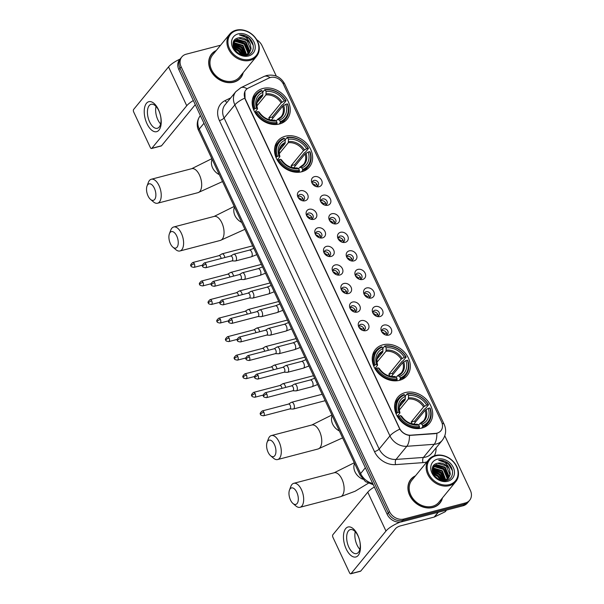 <?xml version="1.0" encoding="UTF-8"?>
<svg xmlns="http://www.w3.org/2000/svg" width="604" height="604" viewBox="0 0 604 604"><rect width="100%" height="100%" fill="white"/><g stroke="black" fill="none" stroke-linecap="round" stroke-linejoin="round"><path stroke-width="0.91" d="M285.254 136.24A20.528 16.648 39.4 0 0 277.704 140.974A20.528 16.648 39.4 0 0 279.214 162.982A20.528 16.648 39.4 0 0 301.887 171.74A20.528 16.648 39.4 0 0 309.437 167.006A20.528 16.648 39.4 0 0 307.934 144.998A20.528 16.648 39.4 0 0 285.254 136.24M382.959 344.808A20.528 16.648 39.4 0 0 375.401 349.535A20.528 16.648 39.4 0 0 376.911 371.551A20.528 16.648 39.4 0 0 399.584 380.301A20.528 16.648 39.4 0 0 407.141 375.575A20.528 16.648 39.4 0 0 405.631 353.559A20.528 16.648 39.4 0 0 382.959 344.808M405.329 392.562A20.528 16.648 39.4 0 0 397.772 397.289A20.528 16.648 39.4 0 0 399.282 419.304A20.528 16.648 39.4 0 0 421.954 428.055A20.528 16.648 39.4 0 0 429.512 423.329A20.528 16.648 39.4 0 0 428.002 401.313A20.528 16.648 39.4 0 0 405.329 392.562M262.891 88.486A20.528 16.648 39.4 0 0 255.333 93.22A20.528 16.648 39.4 0 0 256.843 115.228A20.528 16.648 39.4 0 0 279.516 123.986A20.528 16.648 39.4 0 0 287.074 119.252A20.528 16.648 39.4 0 0 285.564 97.244A20.528 16.648 39.4 0 0 262.891 88.486M305.133 200.77A5.806 4.711 -140.6 0 1 302.785 200.822A5.806 4.711 -140.6 0 1 297.802 196.73A5.806 4.711 -140.6 0 1 300.43 190.721A5.806 4.711 -140.6 0 1 307.632 194.48A5.806 4.711 -140.6 0 1 305.133 200.77M301.977 200.611A3.488 2.824 39.4 0 0 302.755 200.513A3.488 2.824 39.4 0 0 304.038 199.713A3.488 2.824 39.4 0 0 303.782 195.975A3.488 2.824 39.4 0 0 299.931 194.488A3.488 2.824 39.4 0 0 298.648 195.288A3.488 2.824 39.4 0 0 298.172 197.485M313.823 219.32A5.806 4.711 -140.6 0 1 311.475 219.373A5.806 4.711 -140.6 0 1 306.492 215.288A5.806 4.711 -140.6 0 1 309.12 209.278A5.806 4.711 -140.6 0 1 316.322 213.031A5.806 4.711 -140.6 0 1 313.823 219.32M310.667 219.161A3.488 2.824 39.4 0 0 311.445 219.063A3.488 2.824 39.4 0 0 312.729 218.263A3.488 2.824 39.4 0 0 312.472 214.526A3.488 2.824 39.4 0 0 308.621 213.038A3.488 2.824 39.4 0 0 307.338 213.839A3.488 2.824 39.4 0 0 306.862 216.043M322.513 237.878A5.806 4.711 -140.6 0 1 320.165 237.931A5.806 4.711 -140.6 0 1 315.182 233.839A5.806 4.711 -140.6 0 1 317.81 227.829A5.806 4.711 -140.6 0 1 325.02 231.581A5.806 4.711 -140.6 0 1 322.513 237.878M319.357 237.712A3.488 2.824 39.4 0 0 320.135 237.621A3.488 2.824 39.4 0 0 321.419 236.813A3.488 2.824 39.4 0 0 321.162 233.076A3.488 2.824 39.4 0 0 317.311 231.589A3.488 2.824 39.4 0 0 316.028 232.397A3.488 2.824 39.4 0 0 315.552 234.594M331.203 256.428A5.806 4.711 -140.6 0 1 328.855 256.481A5.806 4.711 -140.6 0 1 323.872 252.389A5.806 4.711 -140.6 0 1 326.5 246.379A5.806 4.711 -140.6 0 1 333.71 250.139A5.806 4.711 -140.6 0 1 331.203 256.428M328.048 256.262A3.488 2.824 39.4 0 0 328.825 256.172A3.488 2.824 39.4 0 0 330.109 255.364A3.488 2.824 39.4 0 0 329.852 251.626A3.488 2.824 39.4 0 0 326.001 250.139A3.488 2.824 39.4 0 0 324.718 250.947A3.488 2.824 39.4 0 0 324.242 253.144M339.893 274.979A5.806 4.711 -140.6 0 1 337.553 275.031A5.806 4.711 -140.6 0 1 332.562 270.947A5.806 4.711 -140.6 0 1 335.19 264.937A5.806 4.711 -140.6 0 1 342.4 268.689A5.806 4.711 -140.6 0 1 339.893 274.979M336.738 274.82A3.488 2.824 39.4 0 0 337.515 274.722A3.488 2.824 39.4 0 0 338.799 273.922A3.488 2.824 39.4 0 0 338.542 270.184A3.488 2.824 39.4 0 0 334.692 268.697A3.488 2.824 39.4 0 0 333.416 269.497A3.488 2.824 39.4 0 0 332.932 271.694M348.584 293.536A5.806 4.711 -140.6 0 1 346.243 293.582A5.806 4.711 -140.6 0 1 341.252 289.497A5.806 4.711 -140.6 0 1 343.88 283.487A5.806 4.711 -140.6 0 1 351.09 287.24A5.806 4.711 -140.6 0 1 348.584 293.536M345.428 293.37A3.488 2.824 39.4 0 0 346.213 293.272A3.488 2.824 39.4 0 0 347.489 292.472A3.488 2.824 39.4 0 0 347.232 288.735A3.488 2.824 39.4 0 0 343.389 287.247A3.488 2.824 39.4 0 0 342.106 288.048A3.488 2.824 39.4 0 0 341.622 290.252M357.281 312.087A5.806 4.711 -140.6 0 1 354.933 312.14A5.806 4.711 -140.6 0 1 349.95 308.048A5.806 4.711 -140.6 0 1 352.57 302.038A5.806 4.711 -140.6 0 1 359.78 305.798A5.806 4.711 -140.6 0 1 357.281 312.087M354.118 311.921A3.488 2.824 39.4 0 0 354.903 311.83A3.488 2.824 39.4 0 0 356.179 311.022A3.488 2.824 39.4 0 0 355.93 307.285A3.488 2.824 39.4 0 0 352.079 305.798A3.488 2.824 39.4 0 0 350.796 306.606A3.488 2.824 39.4 0 0 350.312 308.803M365.971 330.637A5.806 4.711 -140.6 0 1 363.623 330.69A5.806 4.711 -140.6 0 1 358.64 326.598A5.806 4.711 -140.6 0 1 361.26 320.596A5.806 4.711 -140.6 0 1 368.47 324.348A5.806 4.711 -140.6 0 1 365.971 330.637M362.808 330.479A3.488 2.824 39.4 0 0 363.593 330.38A3.488 2.824 39.4 0 0 364.876 329.58A3.488 2.824 39.4 0 0 364.62 325.843A3.488 2.824 39.4 0 0 360.769 324.356A3.488 2.824 39.4 0 0 359.486 325.156A3.488 2.824 39.4 0 0 359.01 327.353M319.169 186.689A5.806 4.711 -140.6 0 1 316.821 186.742A5.806 4.711 -140.6 0 1 311.838 182.65A5.806 4.711 -140.6 0 1 314.465 176.647A5.806 4.711 -140.6 0 1 321.668 180.4A5.806 4.711 -140.6 0 1 319.169 186.689M316.013 186.53A3.488 2.824 39.4 0 0 316.79 186.432A3.488 2.824 39.4 0 0 318.074 185.632A3.488 2.824 39.4 0 0 317.817 181.895A3.488 2.824 39.4 0 0 313.967 180.407A3.488 2.824 39.4 0 0 312.683 181.208A3.488 2.824 39.4 0 0 312.208 183.405M327.859 205.247A5.806 4.711 -140.6 0 1 325.511 205.292A5.806 4.711 -140.6 0 1 320.528 201.208A5.806 4.711 -140.6 0 1 323.155 195.198A5.806 4.711 -140.6 0 1 330.358 198.95A5.806 4.711 -140.6 0 1 327.859 205.247M324.703 205.081A3.488 2.824 39.4 0 0 325.481 204.982A3.488 2.824 39.4 0 0 326.764 204.182A3.488 2.824 39.4 0 0 326.507 200.445A3.488 2.824 39.4 0 0 322.657 198.958A3.488 2.824 39.4 0 0 321.373 199.758A3.488 2.824 39.4 0 0 320.898 201.963M336.549 223.797A5.806 4.711 -140.6 0 1 334.201 223.85A5.806 4.711 -140.6 0 1 329.218 219.758A5.806 4.711 -140.6 0 1 331.845 213.748A5.806 4.711 -140.6 0 1 339.055 217.5A5.806 4.711 -140.6 0 1 336.549 223.797M333.393 223.631A3.488 2.824 39.4 0 0 334.171 223.54A3.488 2.824 39.4 0 0 335.454 222.733A3.488 2.824 39.4 0 0 335.197 218.995A3.488 2.824 39.4 0 0 331.347 217.508A3.488 2.824 39.4 0 0 330.063 218.316A3.488 2.824 39.4 0 0 329.588 220.513M345.239 242.347A5.806 4.711 -140.6 0 1 342.891 242.4A5.806 4.711 -140.6 0 1 337.908 238.308A5.806 4.711 -140.6 0 1 340.535 232.298A5.806 4.711 -140.6 0 1 347.745 236.058A5.806 4.711 -140.6 0 1 345.239 242.347M342.083 242.181A3.488 2.824 39.4 0 0 342.861 242.091A3.488 2.824 39.4 0 0 344.144 241.29A3.488 2.824 39.4 0 0 343.887 237.546A3.488 2.824 39.4 0 0 340.037 236.066A3.488 2.824 39.4 0 0 338.753 236.866A3.488 2.824 39.4 0 0 338.278 239.063M353.929 260.898A5.806 4.711 -140.6 0 1 351.588 260.951A5.806 4.711 -140.6 0 1 346.598 256.866A5.806 4.711 -140.6 0 1 349.225 250.856A5.806 4.711 -140.6 0 1 356.436 254.609A5.806 4.711 -140.6 0 1 353.929 260.898M350.773 260.739A3.488 2.824 39.4 0 0 351.551 260.641A3.488 2.824 39.4 0 0 352.834 259.841A3.488 2.824 39.4 0 0 352.577 256.104A3.488 2.824 39.4 0 0 348.727 254.616A3.488 2.824 39.4 0 0 347.451 255.417A3.488 2.824 39.4 0 0 346.968 257.621M362.627 279.456A5.806 4.711 -140.6 0 1 360.278 279.509A5.806 4.711 -140.6 0 1 355.288 275.416A5.806 4.711 -140.6 0 1 357.915 269.407A5.806 4.711 -140.6 0 1 365.126 273.159A5.806 4.711 -140.6 0 1 362.627 279.456M359.463 279.29A3.488 2.824 39.4 0 0 360.248 279.199A3.488 2.824 39.4 0 0 361.524 278.391A3.488 2.824 39.4 0 0 361.275 274.654A3.488 2.824 39.4 0 0 357.425 273.167A3.488 2.824 39.4 0 0 356.141 273.974A3.488 2.824 39.4 0 0 355.658 276.171M371.317 298.006A5.806 4.711 -140.6 0 1 368.969 298.059A5.806 4.711 -140.6 0 1 363.986 293.967A5.806 4.711 -140.6 0 1 366.605 287.957A5.806 4.711 -140.6 0 1 373.816 291.717A5.806 4.711 -140.6 0 1 371.317 298.006M368.153 297.84A3.488 2.824 39.4 0 0 368.938 297.749A3.488 2.824 39.4 0 0 370.222 296.942A3.488 2.824 39.4 0 0 369.965 293.204A3.488 2.824 39.4 0 0 366.115 291.717A3.488 2.824 39.4 0 0 364.831 292.525A3.488 2.824 39.4 0 0 364.348 294.722M380.007 316.556A5.806 4.711 -140.6 0 1 377.659 316.609A5.806 4.711 -140.6 0 1 372.676 312.525A5.806 4.711 -140.6 0 1 375.295 306.515A5.806 4.711 -140.6 0 1 382.506 310.267A5.806 4.711 -140.6 0 1 380.007 316.556M376.843 316.398A3.488 2.824 39.4 0 0 377.628 316.3A3.488 2.824 39.4 0 0 378.912 315.499A3.488 2.824 39.4 0 0 378.655 311.762A3.488 2.824 39.4 0 0 374.805 310.275A3.488 2.824 39.4 0 0 373.521 311.075A3.488 2.824 39.4 0 0 373.046 313.272M388.697 335.114A5.806 4.711 -140.6 0 1 386.349 335.16A5.806 4.711 -140.6 0 1 381.366 331.075A5.806 4.711 -140.6 0 1 383.985 325.065A5.806 4.711 -140.6 0 1 391.196 328.818A5.806 4.711 -140.6 0 1 388.697 335.114M385.533 334.948A3.488 2.824 39.4 0 0 386.318 334.85A3.488 2.824 39.4 0 0 387.602 334.05A3.488 2.824 39.4 0 0 387.345 330.312A3.488 2.824 39.4 0 0 383.495 328.825A3.488 2.824 39.4 0 0 382.211 329.625A3.488 2.824 39.4 0 0 381.736 331.83M298.157 196.353A3.488 2.824 -140.6 0 1 298.497 196.24A3.488 2.824 -140.6 0 1 301.857 197.198A3.488 2.824 -140.6 0 1 303.095 200.4M306.847 214.903A3.488 2.824 -140.6 0 1 307.187 214.79A3.488 2.824 -140.6 0 1 310.547 215.756A3.488 2.824 -140.6 0 1 311.785 218.95M315.537 233.454A3.488 2.824 -140.6 0 1 315.877 233.34A3.488 2.824 -140.6 0 1 319.237 234.307A3.488 2.824 -140.6 0 1 320.475 237.508M324.227 252.004A3.488 2.824 -140.6 0 1 324.567 251.891A3.488 2.824 -140.6 0 1 327.934 252.857A3.488 2.824 -140.6 0 1 329.165 256.058M332.917 270.562A3.488 2.824 -140.6 0 1 333.257 270.449A3.488 2.824 -140.6 0 1 336.624 271.415A3.488 2.824 -140.6 0 1 337.855 274.609M341.607 289.112A3.488 2.824 -140.6 0 1 341.947 288.999A3.488 2.824 -140.6 0 1 345.314 289.965A3.488 2.824 -140.6 0 1 346.545 293.166M350.297 307.663A3.488 2.824 -140.6 0 1 350.637 307.549A3.488 2.824 -140.6 0 1 354.004 308.516A3.488 2.824 -140.6 0 1 355.235 311.717M358.995 326.22A3.488 2.824 -140.6 0 1 359.327 326.107A3.488 2.824 -140.6 0 1 362.694 327.066A3.488 2.824 -140.6 0 1 363.933 330.267M312.192 182.272A3.488 2.824 -140.6 0 1 312.532 182.159A3.488 2.824 -140.6 0 1 315.892 183.118A3.488 2.824 -140.6 0 1 317.13 186.319M320.883 200.822A3.488 2.824 -140.6 0 1 321.222 200.709A3.488 2.824 -140.6 0 1 324.582 201.676A3.488 2.824 -140.6 0 1 325.82 204.869M329.573 219.373A3.488 2.824 -140.6 0 1 329.912 219.26A3.488 2.824 -140.6 0 1 333.272 220.226A3.488 2.824 -140.6 0 1 334.51 223.427M338.263 237.923A3.488 2.824 -140.6 0 1 338.602 237.817A3.488 2.824 -140.6 0 1 341.97 238.776A3.488 2.824 -140.6 0 1 343.2 241.977M346.953 256.481A3.488 2.824 -140.6 0 1 347.292 256.368A3.488 2.824 -140.6 0 1 350.66 257.334A3.488 2.824 -140.6 0 1 351.89 260.528M355.643 275.031A3.488 2.824 -140.6 0 1 355.983 274.918A3.488 2.824 -140.6 0 1 359.35 275.885A3.488 2.824 -140.6 0 1 360.58 279.086M364.333 293.582A3.488 2.824 -140.6 0 1 364.673 293.469A3.488 2.824 -140.6 0 1 368.04 294.435A3.488 2.824 -140.6 0 1 369.271 297.636M373.03 312.14A3.488 2.824 -140.6 0 1 373.363 312.026A3.488 2.824 -140.6 0 1 376.73 312.985A3.488 2.824 -140.6 0 1 377.968 316.186M381.72 330.69A3.488 2.824 -140.6 0 1 382.053 330.577A3.488 2.824 -140.6 0 1 385.42 331.543A3.488 2.824 -140.6 0 1 386.658 334.737M268.999 78.022A10.457 8.479 -140.6 0 1 270.449 77.486A10.457 8.479 -140.6 0 1 283.419 84.243L441.547 421.811A10.457 8.479 -140.6 0 1 440.897 430.728A10.457 8.479 -140.6 0 1 435.461 433.393L410.879 435.182A10.457 8.479 -140.6 0 1 399.486 428.161L245.232 98.867A10.457 8.479 -140.6 0 1 245.881 89.951A10.457 8.479 -140.6 0 1 248.282 88.078L268.999 78.022M216.27 50.487A18.784 15.236 39.4 0 0 211.619 54.02A18.784 15.236 39.4 0 0 213.001 74.164A18.784 15.236 39.4 0 0 233.748 82.182A18.784 15.236 39.4 0 0 240.664 77.848A18.784 15.236 39.4 0 0 243.216 72.593M212.034 53.839A18.784 15.236 39.4 0 0 211.068 54.745M415.499 475.793A18.784 15.236 39.4 0 0 410.848 479.327A18.784 15.236 39.4 0 0 412.222 499.47A18.784 15.236 39.4 0 0 432.977 507.481A18.784 15.236 39.4 0 0 439.886 503.155A18.784 15.236 39.4 0 0 442.445 497.9M411.256 479.138A18.784 15.236 39.4 0 0 410.297 480.044M220.603 45.209L186.145 54.217A11.619 9.422 39.4 0 0 181.864 56.889L179.569 59.69A11.619 9.422 39.4 0 0 178.844 69.596L387.164 514.321A11.619 9.422 39.4 0 0 401.584 521.833L463.064 505.767L464.219 504.363A11.619 9.422 39.4 0 0 468.493 501.682A11.619 9.422 39.4 0 1 464.219 504.363L402.732 520.429L464.219 504.363L465.367 502.958A11.619 9.422 39.4 0 0 469.64 500.286A11.619 9.422 39.4 0 0 470.365 490.38L444.801 435.801M387.164 514.321L388.319 512.924A11.619 9.422 39.4 0 0 402.732 520.429A11.619 9.422 39.4 0 1 388.319 512.924L179.992 68.199L388.319 512.924L389.467 511.52A11.619 9.422 39.4 0 0 403.88 519.032L465.367 502.958M180.717 58.294A11.619 9.422 39.4 0 0 179.992 68.199A11.619 9.422 39.4 0 1 180.717 58.294M438.179 432.834L435.257 433.649L409.459 435.416C405.443 434.865 402.226 432.781 399.803 429.18L245.088 99.041L244.869 91.544M276.315 76.119L262.045 45.655A11.619 9.422 39.4 0 0 256.783 39.811M181.864 56.889A11.619 9.422 39.4 0 0 181.14 66.795L389.467 511.52M439.289 503.834A18.784 15.236 39.4 0 0 439.991 502.709M240.06 78.528A18.784 15.236 39.4 0 0 240.769 77.41M463.064 505.767A11.619 9.422 39.4 0 0 467.345 503.087L469.64 500.286M146.983 123.692A15.493 7.807 75.4 0 1 146.455 103.292A15.493 7.807 75.4 0 1 158.475 109.679A15.493 7.807 75.4 0 1 159.003 130.079A15.493 7.807 75.4 0 1 146.983 123.692M158.822 110.691A12.39 6.244 -104.6 0 0 151.091 104.303A12.39 6.244 -104.6 0 0 149.626 121.902A12.39 6.244 -104.6 0 0 157.357 128.282A12.39 6.244 -104.6 0 0 158.822 110.691M160.634 124.016A12.39 6.244 75.4 0 1 157.84 119.751A12.39 6.244 75.4 0 1 156.036 106.425M180.045 59.109A15.493 4.598 154.9 0 0 168.546 66.893L133.635 109.452A1.933 0.974 -104.6 0 0 133.695 112.004L150.328 147.497A1.933 0.974 -104.6 0 0 151.536 148.501A1.933 0.974 -104.6 0 0 151.831 148.297L161.54 145.76L195.266 104.651M193.333 100.528A15.493 4.598 154.9 0 0 186.742 105.738L151.831 148.297M161.54 145.76A1.933 0.974 75.4 0 1 161.245 145.964L151.536 148.501M250.132 59.32A16.655 13.507 39.4 0 0 257.296 41.283A16.655 13.507 39.4 0 0 236.64 30.517A16.655 13.507 39.4 0 0 229.467 48.554A16.655 13.507 39.4 0 0 250.132 59.32M250.154 60.34A17.425 14.134 39.4 0 0 256.572 56.323A17.425 14.134 39.4 0 0 255.288 37.637A17.425 14.134 39.4 0 0 236.036 30.2A17.425 14.134 39.4 0 0 229.618 34.217A17.425 14.134 39.4 0 0 230.902 52.903A17.425 14.134 39.4 0 0 250.154 60.34M229.618 34.217L212.668 54.881A17.425 14.134 39.4 0 0 213.952 73.575A17.425 14.134 39.4 0 0 233.197 81.004A17.425 14.134 39.4 0 0 239.614 76.987L256.572 56.323M239.101 79.441A18.588 15.077 39.4 0 0 239.365 79.124L240.513 77.727A18.588 15.077 39.4 0 0 242.944 72.933M215.998 50.827A18.588 15.077 39.4 0 0 211.77 54.149A18.588 15.077 39.4 0 0 213.137 74.081A18.588 15.077 39.4 0 0 233.673 82.008A18.588 15.077 39.4 0 0 240.513 77.727M233.099 43.194L234.352 42.771L243.08 45.421L246.651 54.836M233.053 43.503L233.997 43.209L242.725 45.859L246.349 54.956M233.378 42.121L235.787 41.019L244.514 43.669L248.199 52.337L247.746 54.277M233.303 42.363L235.432 41.457L244.159 44.107L247.844 52.775L247.489 54.428M250.313 44.213A9.679 7.852 39.4 0 0 238.301 37.954C226.885 39.947 236.164 58.641 247.096 55.206C255.205 53.673 255.326 41.804 247.64 36.957C244.96 35.304 242.234 34.632 239.448 34.956C244.771 35.568 248.387 38.656 250.313 44.213L251.075 48.833L249.475 52.759L245.79 55.138L244.167 55.44M233.574 41.623L237.229 39.268L245.956 41.918L249.633 50.585L248.682 53.575M233.612 41.578L236.866 39.705L245.594 42.355L249.278 51.023L248.463 53.764M235.809 51.272L238.331 53.431M233.74 48.041L238.769 50.676L241.819 55.024M234.012 48.637L238.414 51.114L241.192 54.828M233.144 46.078L240.211 48.924L243.827 55.409M233.242 46.523L239.848 49.362L243.382 55.357M232.993 44.507L241.645 47.172L245.367 55.251M233.001 44.87L241.283 47.61L245.005 55.319M238.301 37.954L247.028 40.604L250.713 49.271L249.293 52.971M238.203 33.869A12.782 10.366 39.4 0 0 232.706 47.708A12.782 10.366 39.4 0 0 248.561 55.968A12.782 10.366 39.4 0 0 254.065 42.129A12.782 10.366 39.4 0 0 238.203 33.869M211.77 54.149L210.622 55.545A18.588 15.077 39.4 0 0 210.366 55.87M239.448 34.956L248.931 38.316L253.227 45.368M235.515 40.181L244.62 43.571L249.135 51.914M233.038 43.662L241.751 47.074L246.206 55.009M233.053 45.481L240.309 48.826L244.484 55.402M233.574 47.625L238.874 50.577L242.317 55.16M235.454 50.857L238.837 53.748M236.088 39.94L244.801 43.352L249.256 51.234M233.212 43.443L241.925 46.855L246.379 54.73M233.023 45.24L240.49 48.607L244.718 55.372M233.469 47.323L239.056 50.358L242.627 55.228M235.001 50.268L239.486 54.103M148.04 195.938A8.516 4.296 -104.6 0 0 150.524 199.411A8.516 4.296 -104.6 0 0 155.432 197.991A8.516 4.296 -104.6 0 0 154.36 188.229A8.516 4.296 -104.6 0 0 147.029 186.024A8.516 4.296 -104.6 0 0 148.04 195.938M147.029 186.024L148.365 182.423A12.39 6.244 75.4 0 1 151.302 179.245A12.39 6.244 75.4 0 1 159.033 185.632A12.39 6.244 75.4 0 1 157.569 203.223A12.39 6.244 75.4 0 1 153.454 201.895L150.524 199.411M253.62 109.739L255.099 108.561A18.437 14.949 39.4 0 1 262.159 90.804L262.883 92.352A16.655 13.507 39.4 0 0 256.594 108.169L257.395 109.075L254.82 112.208M257.077 102.62L262.672 95.794L262.883 92.352M265.39 89.958A18.437 14.949 39.4 0 1 285.737 100.558L286.1 100.74L283.027 104.484L282.113 104.945L272.2 117.025L268.772 117.923L281.124 102.869L284.235 100.951A16.655 13.507 39.4 0 0 266.122 91.506L264.794 89.634L262.763 92.102M272.842 118.225A18.392 14.919 39.4 0 0 272.2 117.025M282.302 122.967A19.207 15.576 39.4 0 0 282.687 122.514L285.767 118.769A19.207 15.576 39.4 0 0 287.67 104.084L287.308 103.903A18.437 14.949 39.4 0 1 280.248 121.661L280.271 122.688A19.207 15.576 39.4 0 0 285.767 118.769M262.159 90.804L261.555 90.479A19.207 15.576 39.4 0 0 256.066 94.405L252.985 98.15A19.207 15.576 39.4 0 0 252.623 98.618M280.271 122.688L279.131 124.077M276.239 124.5L277.04 123.533L277.01 122.506A18.437 14.949 39.4 0 1 256.67 111.914L255.726 112.435A19.207 15.576 39.4 0 0 277.04 123.533M255.726 112.435L255.273 112.986M256.066 94.405A19.207 15.576 39.4 0 0 254.163 109.082M280.248 121.661L279.516 120.113A16.655 13.507 39.4 0 0 285.805 104.296L287.308 103.903M256.67 111.914L258.165 111.521A16.655 13.507 39.4 0 0 276.285 120.959L277.01 122.506M256.594 108.169L255.099 108.561M285.805 104.296L282.687 106.221L271.309 120.098M276.239 120.936L277.41 119.501L279.516 120.113M276.285 120.959L274.918 120.226A14.896 12.08 39.4 0 1 258.995 111.929L258.965 112.419L258.165 111.521M277.41 119.501L278.15 119.381A14.896 12.08 39.4 0 0 283.676 105.473M274.918 120.226L274.178 120.347M262.951 94.677A14.896 12.08 39.4 0 0 257.425 108.577L257.395 109.075M286.1 100.74A19.207 15.576 39.4 0 0 264.794 89.634M285.737 100.558L284.235 100.951M266.122 91.506L265.911 94.949L256.934 105.889M268.772 117.923A14.33 11.619 -140.6 0 1 269.784 119.818M170.411 243.691A8.516 4.296 -104.6 0 0 172.895 247.164A8.516 4.296 -104.6 0 0 177.803 245.745A8.516 4.296 -104.6 0 0 176.73 235.983A8.516 4.296 -104.6 0 0 169.399 233.778A8.516 4.296 -104.6 0 0 170.411 243.691M169.399 233.778L170.736 230.177A12.39 6.244 75.4 0 1 173.673 226.998A12.39 6.244 75.4 0 1 181.404 233.386A12.39 6.244 75.4 0 1 179.939 250.977A12.39 6.244 75.4 0 1 175.824 249.648L172.895 247.164M275.99 157.493L277.47 156.315A18.437 14.949 39.4 0 1 284.529 138.558L285.254 140.105A16.655 13.507 39.4 0 0 278.965 155.923L279.765 156.829L277.191 159.962M279.448 150.373L285.043 143.548L285.254 140.105M287.761 137.712A18.437 14.949 39.4 0 1 308.108 148.312L308.47 148.493L305.397 152.238L304.484 152.699L294.571 164.779L291.143 165.677L303.487 150.63L306.606 148.705A16.655 13.507 39.4 0 0 288.493 139.26L287.164 137.387L285.133 139.856M295.213 165.979A18.392 14.919 39.4 0 0 294.571 164.779M304.673 170.721A19.207 15.576 39.4 0 0 305.058 170.268L308.138 166.523A19.207 15.576 39.4 0 0 310.041 151.838L309.671 151.657A18.437 14.949 39.4 0 1 302.612 169.414L302.642 170.441A19.207 15.576 39.4 0 0 308.138 166.523M284.529 138.558L283.925 138.233A19.207 15.576 39.4 0 0 278.436 142.159L275.356 145.904A19.207 15.576 39.4 0 0 274.994 146.372M302.642 170.441L301.502 171.83M298.61 172.261L299.41 171.287L299.38 170.26A18.437 14.949 39.4 0 1 279.04 159.667L278.097 160.188A19.207 15.576 39.4 0 0 299.41 171.287M278.097 160.188L277.644 160.739M278.436 142.159A19.207 15.576 39.4 0 0 276.534 156.836M302.612 169.414L301.887 167.867A16.655 13.507 39.4 0 0 308.176 152.049L309.671 151.657M279.04 159.667L280.535 159.275A16.655 13.507 39.4 0 0 298.655 168.712L299.38 170.26M278.965 155.923L277.47 156.315M308.176 152.049L305.058 153.975L293.672 167.852M298.603 168.69L299.78 167.255L301.887 167.867M298.655 168.712L297.281 167.98A14.896 12.08 39.4 0 1 281.366 159.683L281.336 160.173L280.535 159.275M299.78 167.255L300.52 167.134A14.896 12.08 39.4 0 0 306.047 153.235M297.281 167.98L296.541 168.101M285.322 142.431A14.896 12.08 39.4 0 0 279.795 156.33L279.765 156.829M308.47 148.493A19.207 15.576 39.4 0 0 287.164 137.387M308.108 148.312L306.606 148.705M288.493 139.26L288.282 142.703L279.305 153.643M291.143 165.677A14.33 11.619 -140.6 0 1 292.155 167.572M268.108 452.253A8.516 4.296 -104.6 0 0 270.592 455.733A8.516 4.296 -104.6 0 0 275.5 454.314A8.516 4.296 -104.6 0 0 274.435 444.552A8.516 4.296 -104.6 0 0 267.096 442.339A8.516 4.296 -104.6 0 0 268.108 452.253M267.096 442.339L268.433 438.738A12.39 6.244 75.4 0 1 271.37 435.567A12.39 6.244 75.4 0 1 279.101 441.954A12.39 6.244 75.4 0 1 277.644 459.546A12.39 6.244 75.4 0 1 273.521 458.217L270.592 455.733M373.687 366.062L375.167 364.884A18.437 14.949 39.4 0 1 382.226 347.126L382.951 348.674A16.655 13.507 39.4 0 0 376.662 364.491L377.462 365.39L374.888 368.531M377.145 358.935L382.74 352.117L382.951 348.674M385.465 346.281A18.437 14.949 39.4 0 1 405.805 356.873L406.167 357.055L403.094 360.807L402.181 361.26L392.268 373.348L388.848 374.238L401.192 359.191L404.31 357.266A16.655 13.507 39.4 0 0 386.19 347.829L384.861 345.956L382.838 348.425M392.917 374.54A18.392 14.919 39.4 0 0 392.268 373.348M402.37 379.289A19.207 15.576 39.4 0 0 402.762 378.836L405.835 375.084A19.207 15.576 39.4 0 0 407.738 360.407L407.375 360.226A18.437 14.949 39.4 0 1 400.316 377.983L400.339 379.01A19.207 15.576 39.4 0 0 405.835 375.084M382.226 347.126L381.622 346.802A19.207 15.576 39.4 0 0 376.133 350.72L373.061 354.473A19.207 15.576 39.4 0 0 372.691 354.941M400.339 379.01L399.199 380.399M396.307 380.822L397.107 379.856L397.077 378.829A18.437 14.949 39.4 0 1 376.737 368.229L375.801 368.75A19.207 15.576 39.4 0 0 397.107 379.856M375.801 368.75L375.348 369.308M376.133 350.72A19.207 15.576 39.4 0 0 374.231 365.405M400.316 377.983L399.591 376.435A16.655 13.507 39.4 0 0 405.873 360.618L407.375 360.226M376.737 368.229L378.232 367.844A16.655 13.507 39.4 0 0 396.352 377.281L397.077 378.829M376.662 364.491L375.167 364.884M405.873 360.618L402.762 362.543L391.377 376.42M396.307 377.251L397.477 375.824L399.591 376.435M396.352 377.281L394.986 376.541A14.896 12.08 39.4 0 1 379.063 368.251L379.033 368.742L378.232 367.844M397.477 375.824L398.217 375.696A14.896 12.08 39.4 0 0 403.744 361.796M394.986 376.541L394.246 376.669M383.019 351A14.896 12.08 39.4 0 0 377.492 364.899L377.462 365.39M406.167 357.055A19.207 15.576 39.4 0 0 384.861 345.956M405.805 356.873L404.31 357.266M386.19 347.829L385.979 351.264L377.002 362.211M388.848 374.238A14.33 11.619 -140.6 0 1 389.852 376.133M290.479 500.006A8.516 4.296 -104.6 0 0 292.963 503.487A8.516 4.296 -104.6 0 0 297.87 502.067A8.516 4.296 -104.6 0 0 296.798 492.305A8.516 4.296 -104.6 0 0 289.467 490.093A8.516 4.296 -104.6 0 0 290.479 500.006M289.467 490.093L290.803 486.499A12.39 6.244 75.4 0 1 293.74 483.321A12.39 6.244 75.4 0 1 301.471 489.708A12.39 6.244 75.4 0 1 300.007 507.3A12.39 6.244 75.4 0 1 295.892 505.971L292.963 503.487M396.058 413.816L397.538 412.638A18.437 14.949 39.4 0 1 404.597 394.88L405.322 396.428A16.655 13.507 39.4 0 0 399.033 412.245L399.833 413.151L397.258 416.284M399.516 406.688L405.11 399.871L405.322 396.428M407.836 394.034A18.437 14.949 39.4 0 1 428.176 404.627L428.538 404.808L425.465 408.561L424.552 409.014L414.638 421.101L411.211 422L423.563 406.945L426.673 405.02A16.655 13.507 39.4 0 0 408.561 395.582L407.232 393.71L405.209 396.179M415.288 422.294A18.392 14.919 39.4 0 0 414.638 421.101M424.74 427.043A19.207 15.576 39.4 0 0 425.125 426.59L428.206 422.838A19.207 15.576 39.4 0 0 430.108 408.161L429.746 407.979A18.437 14.949 39.4 0 1 422.687 425.737L422.709 426.764A19.207 15.576 39.4 0 0 428.206 422.838M404.597 394.88L403.993 394.555A19.207 15.576 39.4 0 0 398.504 398.474L395.431 402.226A19.207 15.576 39.4 0 0 395.061 402.694M422.709 426.764L421.569 428.153M418.678 428.576L419.478 427.609L419.448 426.583A18.437 14.949 39.4 0 1 399.108 415.982L398.164 416.503A19.207 15.576 39.4 0 0 419.478 427.609M398.164 416.503L397.711 417.062M398.504 398.474A19.207 15.576 39.4 0 0 396.601 413.159M422.687 425.737L421.954 424.189A16.655 13.507 39.4 0 0 428.244 408.372L429.746 407.979M399.108 415.982L400.603 415.597A16.655 13.507 39.4 0 0 418.723 425.035L419.448 426.583M399.033 412.245L397.538 412.638M428.244 408.372L425.125 410.297L413.748 424.174M418.678 425.005L419.848 423.578L421.954 424.189M418.723 425.035L417.356 424.295A14.896 12.08 39.4 0 1 401.434 416.005L401.403 416.496L400.603 415.597M419.848 423.578L420.588 423.449A14.896 12.08 39.4 0 0 426.114 409.55M417.356 424.295L416.617 424.423M405.39 398.753A14.896 12.08 39.4 0 0 399.863 412.653L399.833 413.151M428.538 404.808A19.207 15.576 39.4 0 0 407.232 393.71M428.176 404.627L426.673 405.02M408.561 395.582L408.349 399.025L399.372 409.965M411.211 422A14.33 11.619 -140.6 0 1 412.222 423.887M314.714 185.934L315.175 185.375A4.258 3.458 39.4 0 0 312.306 183.571M224.816 257.553A3.488 1.759 -104.6 0 0 224.25 255.643A3.488 1.759 -104.6 0 0 222.076 253.846A3.488 1.759 -104.6 0 0 221.842 253.944L218.995 255.651M221.087 258.527A2.514 1.268 -104.6 0 0 220.656 256.927A2.514 1.268 -104.6 0 0 219.086 255.628A2.514 1.268 -104.6 0 0 218.912 255.696M315.175 185.375L317.077 184.326M323.404 204.484L323.865 203.926A4.258 3.458 39.4 0 0 320.996 202.121M233.506 276.103A3.488 1.759 -104.6 0 0 232.948 274.193A3.488 1.759 -104.6 0 0 230.773 272.396A3.488 1.759 -104.6 0 0 230.532 272.495L227.685 274.201M229.784 277.077A2.514 1.268 -104.6 0 0 229.346 275.477A2.514 1.268 -104.6 0 0 227.776 274.178A2.514 1.268 -104.6 0 0 227.61 274.254M323.865 203.926L325.767 202.876M332.094 223.035L332.555 222.476A4.258 3.458 39.4 0 0 329.686 220.671M242.196 294.654A3.488 1.759 -104.6 0 0 241.638 292.744A3.488 1.759 -104.6 0 0 239.463 290.947A3.488 1.759 -104.6 0 0 239.222 291.053L236.375 292.751M238.474 295.628A2.514 1.268 -104.6 0 0 238.036 294.027A2.514 1.268 -104.6 0 0 236.466 292.729A2.514 1.268 -104.6 0 0 236.3 292.804M332.555 222.476L334.457 221.426M340.784 241.585L341.245 241.026A4.258 3.458 39.4 0 0 338.376 239.229M250.887 313.212A3.488 1.759 -104.6 0 0 250.328 311.294A3.488 1.759 -104.6 0 0 248.153 309.505A3.488 1.759 -104.6 0 0 247.912 309.603L245.073 311.309M247.164 314.186A2.514 1.268 -104.6 0 0 246.726 312.578A2.514 1.268 -104.6 0 0 245.156 311.286A2.514 1.268 -104.6 0 0 244.99 311.354M341.245 241.026L343.147 239.984M349.474 260.143L349.935 259.584A4.258 3.458 39.4 0 0 347.066 257.78M259.577 331.762A3.488 1.759 -104.6 0 0 259.018 329.852A3.488 1.759 -104.6 0 0 256.843 328.055A3.488 1.759 -104.6 0 0 256.602 328.153L253.763 329.859M255.854 332.736A2.514 1.268 -104.6 0 0 255.424 331.135A2.514 1.268 -104.6 0 0 253.854 329.837A2.514 1.268 -104.6 0 0 253.68 329.912M349.935 259.584L351.845 258.535M358.164 278.693L358.625 278.134A4.258 3.458 39.4 0 0 355.756 276.33M268.267 350.312A3.488 1.759 -104.6 0 0 267.708 348.402A3.488 1.759 -104.6 0 0 265.534 346.605A3.488 1.759 -104.6 0 0 265.292 346.704L262.453 348.41M264.544 351.286A2.514 1.268 -104.6 0 0 264.114 349.686A2.514 1.268 -104.6 0 0 262.544 348.387A2.514 1.268 -104.6 0 0 262.37 348.463M358.625 278.134L360.535 277.085M366.862 297.243L367.315 296.685A4.258 3.458 39.4 0 0 364.446 294.88M276.957 368.863A3.488 1.759 -104.6 0 0 276.398 366.953A3.488 1.759 -104.6 0 0 274.224 365.156A3.488 1.759 -104.6 0 0 273.982 365.261L271.143 366.968M273.234 369.837A2.514 1.268 -104.6 0 0 272.804 368.236A2.514 1.268 -104.6 0 0 271.234 366.938A2.514 1.268 -104.6 0 0 271.06 367.013M367.315 296.685L369.225 295.635M375.552 315.801L376.005 315.243A4.258 3.458 39.4 0 0 373.136 313.438M285.654 387.421A3.488 1.759 -104.6 0 0 285.088 385.511A3.488 1.759 -104.6 0 0 282.914 383.714A3.488 1.759 -104.6 0 0 282.672 383.812L279.833 385.518M281.925 388.395A2.514 1.268 -104.6 0 0 281.494 386.794A2.514 1.268 -104.6 0 0 279.924 385.495A2.514 1.268 -104.6 0 0 279.75 385.563M376.005 315.243L377.915 314.193M384.242 334.352L384.695 333.793A4.258 3.458 39.4 0 0 381.826 331.989M289.799 408.938L293.106 409.036A3.488 1.759 -104.6 0 0 293.37 409.006A3.488 1.759 -104.6 0 0 293.899 408.651A3.488 1.759 -104.6 0 0 293.778 404.061A3.488 1.759 -104.6 0 0 291.604 402.264A3.488 1.759 -104.6 0 0 291.362 402.362L288.523 404.068M289.701 408.938A2.514 1.268 -104.6 0 0 289.882 408.916A2.514 1.268 -104.6 0 0 290.267 408.659A2.514 1.268 -104.6 0 0 290.184 405.344A2.514 1.268 -104.6 0 0 288.614 404.046A2.514 1.268 -104.6 0 0 288.44 404.121M384.695 333.793L386.605 332.744M300.679 200.015L301.139 199.456A4.258 3.458 39.4 0 0 298.27 197.651M231.913 260.898L235.228 260.996A3.488 1.759 -104.6 0 0 235.484 260.966A3.488 1.759 -104.6 0 0 236.013 260.611A3.488 1.759 -104.6 0 0 235.9 256.021A3.488 1.759 -104.6 0 0 233.725 254.224A3.488 1.759 -104.6 0 0 233.484 254.322L230.645 256.028M231.823 260.898A2.514 1.268 -104.6 0 0 232.004 260.875A2.514 1.268 -104.6 0 0 232.389 260.618A2.514 1.268 -104.6 0 0 232.306 257.304A2.514 1.268 -104.6 0 0 230.736 256.005A2.514 1.268 -104.6 0 0 230.562 256.081M301.139 199.456L303.042 198.406M309.369 218.565L309.829 218.006A4.258 3.458 39.4 0 0 306.96 216.202M240.603 279.456L243.918 279.546A3.488 1.759 -104.6 0 0 244.175 279.516A3.488 1.759 -104.6 0 0 244.711 279.161A3.488 1.759 -104.6 0 0 244.59 274.571A3.488 1.759 -104.6 0 0 242.415 272.774A3.488 1.759 -104.6 0 0 242.174 272.88L239.335 274.578M240.513 279.448A2.514 1.268 -104.6 0 0 240.694 279.425A2.514 1.268 -104.6 0 0 241.079 279.169A2.514 1.268 -104.6 0 0 240.996 275.854A2.514 1.268 -104.6 0 0 239.426 274.556A2.514 1.268 -104.6 0 0 239.252 274.631M309.829 218.006L311.732 216.957M318.059 237.115L318.519 236.557A4.258 3.458 39.4 0 0 315.65 234.752M249.293 298.006L252.608 298.104A3.488 1.759 -104.6 0 0 252.865 298.074A3.488 1.759 -104.6 0 0 253.401 297.712A3.488 1.759 -104.6 0 0 253.28 293.121A3.488 1.759 -104.6 0 0 251.105 291.324A3.488 1.759 -104.6 0 0 250.864 291.43L248.025 293.136M249.203 297.998A2.514 1.268 -104.6 0 0 249.384 297.983A2.514 1.268 -104.6 0 0 249.769 297.719A2.514 1.268 -104.6 0 0 249.686 294.405A2.514 1.268 -104.6 0 0 248.116 293.114A2.514 1.268 -104.6 0 0 247.942 293.182M318.519 236.557L320.422 235.507M326.749 255.666L327.209 255.107A4.258 3.458 39.4 0 0 324.34 253.31M257.983 316.556L261.298 316.655A3.488 1.759 -104.6 0 0 261.555 316.624A3.488 1.759 -104.6 0 0 262.091 316.269A3.488 1.759 -104.6 0 0 261.97 311.679A3.488 1.759 -104.6 0 0 259.796 309.882A3.488 1.759 -104.6 0 0 259.554 309.98L256.715 311.687M257.893 316.556A2.514 1.268 -104.6 0 0 258.074 316.534A2.514 1.268 -104.6 0 0 258.459 316.277A2.514 1.268 -104.6 0 0 258.376 312.963A2.514 1.268 -104.6 0 0 256.806 311.664A2.514 1.268 -104.6 0 0 256.632 311.732M327.209 255.107L329.112 254.065M335.439 274.224L335.899 273.665A4.258 3.458 39.4 0 0 333.031 271.86M266.681 335.107L269.988 335.205A3.488 1.759 -104.6 0 0 270.245 335.175A3.488 1.759 -104.6 0 0 270.781 334.82A3.488 1.759 -104.6 0 0 270.66 330.229A3.488 1.759 -104.6 0 0 268.486 328.433A3.488 1.759 -104.6 0 0 268.244 328.531L265.405 330.237M266.583 335.107A2.514 1.268 -104.6 0 0 266.764 335.084A2.514 1.268 -104.6 0 0 267.149 334.827A2.514 1.268 -104.6 0 0 267.066 331.513A2.514 1.268 -104.6 0 0 265.496 330.214A2.514 1.268 -104.6 0 0 265.322 330.29M335.899 273.665L337.802 272.615M344.129 292.774L344.59 292.215A4.258 3.458 39.4 0 0 341.721 290.411M275.371 353.665L278.678 353.755A3.488 1.759 -104.6 0 0 278.942 353.733A3.488 1.759 -104.6 0 0 279.471 353.37A3.488 1.759 -104.6 0 0 279.35 348.78A3.488 1.759 -104.6 0 0 277.176 346.983A3.488 1.759 -104.6 0 0 276.942 347.089L274.095 348.795M275.273 353.657A2.514 1.268 -104.6 0 0 275.462 353.642A2.514 1.268 -104.6 0 0 275.839 353.378A2.514 1.268 -104.6 0 0 275.756 350.063A2.514 1.268 -104.6 0 0 274.186 348.765A2.514 1.268 -104.6 0 0 274.012 348.84M344.59 292.215L346.5 291.166M352.819 311.324L353.28 310.766A4.258 3.458 39.4 0 0 350.411 308.961M284.061 372.215L287.376 372.313A3.488 1.759 -104.6 0 0 287.632 372.283A3.488 1.759 -104.6 0 0 288.161 371.921A3.488 1.759 -104.6 0 0 288.04 367.33A3.488 1.759 -104.6 0 0 285.866 365.541A3.488 1.759 -104.6 0 0 285.632 365.639L282.785 367.345M283.963 372.215A2.514 1.268 -104.6 0 0 284.152 372.192A2.514 1.268 -104.6 0 0 284.529 371.936A2.514 1.268 -104.6 0 0 284.446 368.614A2.514 1.268 -104.6 0 0 282.876 367.323A2.514 1.268 -104.6 0 0 282.702 367.391M353.28 310.766L355.19 309.716M361.517 329.882L361.97 329.323A4.258 3.458 39.4 0 0 359.101 327.519M292.751 390.765L296.066 390.864A3.488 1.759 -104.6 0 0 296.322 390.833A3.488 1.759 -104.6 0 0 296.851 390.478A3.488 1.759 -104.6 0 0 296.73 385.888A3.488 1.759 -104.6 0 0 294.556 384.091A3.488 1.759 -104.6 0 0 294.322 384.189L291.475 385.896M292.653 390.765A2.514 1.268 -104.6 0 0 292.842 390.743A2.514 1.268 -104.6 0 0 293.219 390.486A2.514 1.268 -104.6 0 0 293.136 387.172A2.514 1.268 -104.6 0 0 291.566 385.873A2.514 1.268 -104.6 0 0 291.392 385.948M361.97 329.323L363.88 328.274M346.213 548.991A15.493 7.807 75.4 0 1 345.684 528.591A15.493 7.807 75.4 0 1 357.704 534.985A15.493 7.807 75.4 0 1 358.232 555.386A15.493 7.807 75.4 0 1 346.213 548.991M358.051 535.99A12.39 6.244 -104.6 0 0 350.32 529.61A12.39 6.244 -104.6 0 0 348.855 547.201A12.39 6.244 -104.6 0 0 356.587 553.589A12.39 6.244 -104.6 0 0 358.051 535.99M359.856 549.323A12.39 6.244 75.4 0 1 357.07 545.057A12.39 6.244 75.4 0 1 355.258 531.731M374.359 486.983A15.493 4.598 154.9 0 0 367.768 492.192L332.857 534.751A1.933 0.974 -104.6 0 0 332.925 537.303L349.55 572.803A1.933 0.974 -104.6 0 0 350.758 573.8A1.933 0.974 -104.6 0 0 351.052 573.604L360.762 571.067L395.68 528.508A3.873 1.148 -25.1 0 1 400.346 525.91L434.185 517.062L438.104 512.29M400.286 522.075A15.493 4.598 154.9 0 0 385.971 531.044L351.052 573.604M360.762 571.067A1.933 0.974 75.4 0 1 360.467 571.263L350.758 573.8M446.582 510.07L445.39 511.528A1.933 1.57 -140.6 0 1 444.944 511.875L434.457 516.964A1.933 1.57 -140.6 0 1 434.185 517.062M449.353 484.619A16.655 13.507 39.4 0 0 456.526 466.582A16.655 13.507 39.4 0 0 435.861 455.824A16.655 13.507 39.4 0 0 428.697 473.861A16.655 13.507 39.4 0 0 449.353 484.619M449.384 485.639A17.425 14.134 39.4 0 0 455.794 481.622A17.425 14.134 39.4 0 0 454.518 462.936A17.425 14.134 39.4 0 0 435.265 455.499A17.425 14.134 39.4 0 0 428.848 459.516A17.425 14.134 39.4 0 0 430.131 478.209A17.425 14.134 39.4 0 0 449.384 485.639M428.848 459.516L411.89 480.188A17.425 14.134 39.4 0 0 413.174 498.874A17.425 14.134 39.4 0 0 432.426 506.311A17.425 14.134 39.4 0 0 438.844 502.294L455.794 481.622M438.323 504.74A18.588 15.077 39.4 0 0 438.587 504.431L439.742 503.026A18.588 15.077 39.4 0 0 442.166 498.232M415.22 476.126A18.588 15.077 39.4 0 0 410.999 479.448A18.588 15.077 39.4 0 0 412.358 499.38A18.588 15.077 39.4 0 0 432.894 507.315A18.588 15.077 39.4 0 0 439.742 503.026M432.328 468.5L433.581 468.077L442.309 470.72L445.88 480.142M432.283 468.802L433.219 468.515L441.947 471.158L445.571 480.256M432.607 467.428L435.016 466.326L443.744 468.968L447.428 477.636L446.975 479.576M432.524 467.67L434.654 466.764L443.381 469.406L447.066 478.074L446.718 479.727M449.542 469.519A9.679 7.852 39.4 0 0 437.53 463.26C426.114 465.254 435.386 483.94 446.326 480.505C454.434 478.972 454.548 467.111 446.869 462.264C444.189 460.603 441.456 459.938 438.678 460.256C443.993 460.875 447.617 463.955 449.542 469.519L450.297 474.132L448.696 478.058L445.012 480.444L443.396 480.739M432.804 466.93L436.45 464.574L445.178 467.217L448.863 475.884L447.911 478.881M432.834 466.877L436.096 465.012L444.823 467.655L448.5 476.322L447.692 479.063M435.031 476.571L437.56 478.73M432.97 473.34L437.998 475.975L441.048 480.331M433.242 473.944L437.636 476.413L440.414 480.135M432.366 471.377L439.433 474.223L443.057 480.709M432.464 471.822L439.078 474.661L442.611 480.656M432.215 469.806L440.867 472.471L444.589 480.55M432.23 470.176L440.512 472.909L444.234 480.625M437.53 463.26L446.258 465.903L449.942 474.57L448.515 478.277M437.432 459.168A12.782 10.366 39.4 0 0 431.928 473.015A12.782 10.366 39.4 0 0 447.783 481.275A12.782 10.366 39.4 0 0 453.287 467.428A12.782 10.366 39.4 0 0 437.432 459.168M410.999 479.448L409.844 480.852A18.588 15.077 39.4 0 0 409.595 481.169M438.678 460.256L448.16 463.615L452.449 470.667M434.737 465.48L443.849 468.87L448.364 477.22M432.26 468.968L440.973 472.373L445.435 480.308M432.275 470.78L439.538 474.125L443.714 480.701M432.804 472.924L438.104 475.876L441.547 480.459M434.684 476.156L438.066 479.048M435.31 465.246L444.031 468.651L448.478 476.533M432.441 468.749L441.154 472.154L445.609 480.037M432.253 470.539L439.72 473.906L443.94 480.671M432.698 472.63L438.277 475.658L441.856 480.527M434.231 475.575L438.715 479.41M436.02 447.949A19.366 15.704 -140.6 0 1 434.336 455.778M426.937 461.849A19.366 15.704 -140.6 0 1 425.911 462.151A19.366 15.704 -140.6 0 1 422.981 462.634L395.582 464.627A19.366 15.704 -140.6 0 1 374.488 451.633L219.418 120.596A19.366 15.704 -140.6 0 1 225.066 100.619L230.751 97.856M436.858 433.347A13.552 6.032 85.8 0 1 434.208 444.302L423.434 457.439A15.493 12.563 39.4 0 0 425.775 457.054A15.493 12.563 39.4 0 0 431.475 453.483L442.256 440.346A15.493 12.563 -140.6 0 1 436.556 443.917A15.493 12.563 -140.6 0 1 434.208 444.302L406.809 446.296A15.493 12.563 -140.6 0 1 389.935 435.899L234.865 104.87A13.552 4.024 -25.1 0 1 244.733 98.15M442.128 423.329A13.552 4.024 -25.1 0 1 444.174 424.348L284.786 84.107C280.875 76.942 274.835 74.066 266.689 75.492L263.925 76.512A13.552 7.429 64.1 0 1 270.094 77.591M399.803 429.18A13.552 4.024 154.9 0 0 389.935 435.899L379.161 449.036A15.493 12.563 39.4 0 0 396.035 459.425L423.434 457.439A3.873 1.721 -94.2 0 0 422.981 462.634M409.459 435.416A13.552 6.032 85.8 0 1 406.809 446.296L396.035 459.425A3.873 1.721 -94.2 0 0 395.582 464.627M263.925 76.512L240.845 87.716A13.552 7.429 64.1 0 1 247.059 88.826M219.418 120.596A3.873 1.148 -25.1 0 0 224.092 117.999L234.865 104.87A15.493 12.563 -140.6 0 1 235.839 91.657L225.058 104.794A15.493 12.563 39.4 0 0 224.092 117.999L379.161 449.036A3.873 1.148 -25.1 0 1 374.488 451.633M284.786 84.107A13.552 4.024 154.9 0 0 282.8 83.095M181.14 66.795L178.844 69.596M403.88 519.032L401.584 521.833M225.066 100.619A3.873 2.122 -115.9 0 0 227.059 102.363M373.302 484.725L365.473 481.645L360.067 475.144L198.693 130.638C197.236 127.988 195.772 121.797 200.196 115.832A15.493 12.563 39.4 0 0 199.229 129.045L203.978 123.261M198.693 130.638A7.746 2.303 -25.1 0 1 199.229 129.045L360.611 473.551L365.36 467.768M360.067 475.144A7.746 2.303 -25.1 0 1 360.611 473.551A15.493 12.563 39.4 0 0 372.736 483.517M186.742 105.738L168.546 66.893M222.544 181.562L198.021 192.653A12.39 6.244 -104.6 0 0 199.486 175.062A12.39 6.244 -104.6 0 0 191.755 168.675L211.83 158.686M219.305 174.654A12.39 10.049 -140.6 0 1 212.57 167.791A12.39 10.049 -140.6 0 1 212.11 159.282M262.672 95.794A14.33 11.619 39.4 0 0 258.965 98.558C256.821 101.193 256.345 104.575 257.538 108.697M277.636 119.328L281.117 116.738A14.33 11.619 39.4 0 0 282.687 106.221M282.106 102.129A14.896 12.08 39.4 0 0 266.183 93.831M281.124 102.869A14.33 11.619 39.4 0 0 265.911 94.949M244.914 229.316L220.392 240.407A12.39 6.244 -104.6 0 0 221.857 222.816A12.39 6.244 -104.6 0 0 214.126 216.428L234.201 206.44M241.676 222.408A12.39 10.049 -140.6 0 1 234.941 215.545A12.39 10.049 -140.6 0 1 234.48 207.036M285.043 143.548A14.33 11.619 39.4 0 0 281.336 146.311C279.191 148.946 278.716 152.329 279.909 156.451M299.999 167.082L303.487 164.492A14.33 11.619 39.4 0 0 305.058 153.975M304.476 149.883A14.896 12.08 39.4 0 0 288.553 141.585M303.487 150.63A14.33 11.619 39.4 0 0 288.282 142.703M342.611 437.877L318.089 448.976A12.39 6.244 -104.6 0 0 319.554 431.377A12.39 6.244 -104.6 0 0 311.823 424.997L331.898 415.001M339.38 430.969A12.39 10.049 -140.6 0 1 332.638 424.106A12.39 10.049 -140.6 0 1 332.177 415.605M382.74 352.117A14.33 11.619 39.4 0 0 379.033 354.88C376.888 357.515 376.413 360.89 377.606 365.02M397.704 375.65L401.192 373.053A14.33 11.619 39.4 0 0 402.762 362.543M402.173 358.451A14.896 12.08 39.4 0 0 386.25 350.154M401.192 359.191A14.33 11.619 39.4 0 0 385.979 351.264M368.266 483.291L355.092 491.248L340.46 496.73A12.39 6.244 -104.6 0 0 341.924 479.131A12.39 6.244 -104.6 0 0 334.193 472.751L354.269 462.762M362.747 479.191A12.39 10.049 -140.6 0 1 355.009 471.86A12.39 10.049 -140.6 0 1 354.548 463.359M405.11 399.871A14.33 11.619 39.4 0 0 401.403 402.634C399.259 405.269 398.783 408.644 399.976 412.774M420.074 423.404L423.563 420.807A14.33 11.619 39.4 0 0 425.125 410.297M424.544 406.205A14.896 12.08 39.4 0 0 408.621 397.908M423.563 406.945A14.33 11.619 39.4 0 0 408.349 399.025M194.314 263.805A2.514 1.268 -104.6 0 0 192.744 262.513C190.675 264.295 190.132 265.466 191.106 266.017A2.514 0.747 154.9 0 1 191.279 265.496A2.514 0.747 -25.1 0 1 194.314 263.805A2.514 1.268 -104.6 0 1 194.02 267.383L202.514 265.164M203.004 282.362A2.514 1.268 -104.6 0 0 201.434 281.064C199.373 282.846 198.822 284.016 199.796 284.567A2.514 0.747 154.9 0 1 199.969 284.046A2.514 0.747 -25.1 0 1 203.004 282.362A2.514 1.268 -104.6 0 1 202.71 285.934L211.204 283.714M211.694 300.913A2.514 1.268 -104.6 0 0 210.124 299.614C208.063 301.404 207.512 302.566 208.486 303.117A2.514 0.747 154.9 0 1 208.659 302.604A2.514 0.747 -25.1 0 1 211.694 300.913A2.514 1.268 -104.6 0 1 211.4 304.484L219.894 302.264M220.392 319.463A2.514 1.268 -104.6 0 0 218.822 318.165C216.753 319.954 216.202 321.117 217.176 321.668A2.514 0.747 154.9 0 1 217.349 321.154A2.514 0.747 -25.1 0 1 220.392 319.463A2.514 1.268 -104.6 0 1 220.09 323.042L228.584 320.822M229.082 338.021A2.514 1.268 -104.6 0 0 227.512 336.722C225.443 338.504 224.892 339.674 225.866 340.226A2.514 0.747 154.9 0 1 226.039 339.705A2.514 0.747 -25.1 0 1 229.082 338.021A2.514 1.268 -104.6 0 1 228.78 341.592L237.274 339.373M237.772 356.571A2.514 1.268 -104.6 0 0 236.202 355.273C234.133 357.055 233.582 358.225 234.556 358.776A2.514 0.747 154.9 0 1 234.729 358.255A2.514 0.747 -25.1 0 1 237.772 356.571A2.514 1.268 -104.6 0 1 237.47 360.143L245.971 357.923M246.462 375.122A2.514 1.268 -104.6 0 0 244.892 373.823C242.823 375.613 242.272 376.775 243.246 377.326A2.514 0.747 154.9 0 1 243.42 376.813A2.514 0.747 -25.1 0 1 246.462 375.122A2.514 1.268 -104.6 0 1 246.16 378.693L254.662 376.473M255.152 393.672A2.514 1.268 -104.6 0 0 253.582 392.381C251.513 394.163 250.962 395.333 251.936 395.884A2.514 0.747 154.9 0 1 252.117 395.363A2.514 0.747 -25.1 0 1 255.152 393.672A2.514 1.268 -104.6 0 1 254.85 397.251L263.352 395.031M263.842 412.23A2.514 1.268 -104.6 0 0 262.272 410.931C260.203 412.713 259.66 413.883 260.626 414.435A2.514 0.747 154.9 0 1 260.807 413.914A2.514 0.747 -25.1 0 1 263.842 412.23A2.514 1.268 -104.6 0 1 263.548 415.801L289.882 408.916M205.964 264.19A2.514 1.268 -104.6 0 0 204.394 262.891C202.325 264.673 201.774 265.843 202.748 266.394A2.514 0.747 154.9 0 1 202.921 265.873A2.514 0.747 -25.1 0 1 205.964 264.19A2.514 1.268 -104.6 0 1 205.662 267.761L232.004 260.875M235.484 260.966L251.211 256.859A3.488 1.759 -104.6 0 0 251.626 251.906A3.488 1.759 -104.6 0 0 251.536 251.725A3.488 1.759 -104.6 0 0 249.452 250.109L253.823 248.342M214.654 282.74A2.514 1.268 -104.6 0 0 213.084 281.441C211.015 283.223 210.464 284.393 211.438 284.945A2.514 0.747 154.9 0 1 211.611 284.424A2.514 0.747 -25.1 0 1 214.654 282.74A2.514 1.268 -104.6 0 1 214.352 286.311L240.694 279.425M244.175 279.516L259.901 275.409A3.488 1.759 -104.6 0 0 260.316 270.464A3.488 1.759 -104.6 0 0 260.226 270.275A3.488 1.759 -104.6 0 0 258.142 268.667L262.513 266.892M223.344 301.29A2.514 1.268 -104.6 0 0 221.774 299.992C219.705 301.781 219.154 302.944 220.128 303.495A2.514 0.747 154.9 0 1 220.301 302.981A2.514 0.747 -25.1 0 1 223.344 301.29A2.514 1.268 -104.6 0 1 223.042 304.869L249.384 297.983M252.865 298.074L268.591 293.959A3.488 1.759 -104.6 0 0 269.007 289.014A3.488 1.759 -104.6 0 0 268.916 288.825A3.488 1.759 -104.6 0 0 266.832 287.217L271.211 285.45M232.034 319.841A2.514 1.268 -104.6 0 0 230.464 318.55C228.395 320.331 227.844 321.502 228.818 322.053A2.514 0.747 154.9 0 1 228.992 321.532A2.514 0.747 -25.1 0 1 232.034 319.841A2.514 1.268 -104.6 0 1 231.732 323.419L258.074 316.534M261.555 316.624L277.289 312.517A3.488 1.759 -104.6 0 0 277.697 307.564A3.488 1.759 -104.6 0 0 277.606 307.383A3.488 1.759 -104.6 0 0 275.522 305.767L279.901 304.001M240.724 338.399A2.514 1.268 -104.6 0 0 239.154 337.1C237.085 338.882 236.542 340.052 237.508 340.603A2.514 0.747 154.9 0 1 237.689 340.082A2.514 0.747 -25.1 0 1 240.724 338.399A2.514 1.268 -104.6 0 1 240.422 341.97L266.764 335.084M270.245 335.175L285.979 331.067A3.488 1.759 -104.6 0 0 286.387 326.115A3.488 1.759 -104.6 0 0 286.296 325.933A3.488 1.759 -104.6 0 0 284.212 324.325L288.591 322.551M249.414 356.949A2.514 1.268 -104.6 0 0 247.844 355.65C245.775 357.44 245.232 358.602 246.198 359.154A2.514 0.747 154.9 0 1 246.379 358.64A2.514 0.747 -25.1 0 1 249.414 356.949A2.514 1.268 -104.6 0 1 249.12 360.52L275.462 353.642M278.942 353.733L294.669 349.618A3.488 1.759 -104.6 0 0 295.077 344.673A3.488 1.759 -104.6 0 0 294.986 344.484A3.488 1.759 -104.6 0 0 292.902 342.876L297.281 341.101M258.104 375.499A2.514 1.268 -104.6 0 0 256.534 374.208C254.465 375.99 253.922 377.16 254.888 377.711A2.514 0.747 154.9 0 1 255.069 377.19A2.514 0.747 -25.1 0 1 258.104 375.499A2.514 1.268 -104.6 0 1 257.81 379.078L284.152 372.192M287.632 372.283L303.359 368.168A3.488 1.759 -104.6 0 0 303.767 363.223A3.488 1.759 -104.6 0 0 303.676 363.034A3.488 1.759 -104.6 0 0 301.592 361.426L305.971 359.659M266.794 394.057A2.514 1.268 -104.6 0 0 265.224 392.759C263.155 394.54 262.612 395.711 263.578 396.262A2.514 0.747 154.9 0 1 263.759 395.741A2.514 0.747 -25.1 0 1 266.794 394.057A2.514 1.268 -104.6 0 1 266.5 397.628L292.842 390.743M296.322 390.833L312.049 386.726A3.488 1.759 -104.6 0 0 312.457 381.773A3.488 1.759 -104.6 0 0 312.366 381.592A3.488 1.759 -104.6 0 0 310.282 379.976L314.661 378.21M385.971 531.044L367.768 492.192M438.345 512.222L434.457 516.964M444.944 511.875L446.379 510.123M442.256 440.346C445.971 435.325 446.613 429.995 444.174 424.348M240.845 87.716L235.839 91.657M198.021 192.653L157.569 203.223M274.533 120.136C268.312 120.498 263.163 117.788 259.086 112.012M191.755 168.675L151.302 179.245M220.392 240.407L179.939 250.977M296.904 167.889C290.683 168.252 285.533 165.541 281.456 159.766M214.126 216.428L173.673 226.998M318.089 448.976L277.644 459.546M394.608 376.458C388.38 376.821 383.23 374.11 379.153 368.327M311.823 424.997L271.37 435.567M340.46 496.73L300.007 507.3M416.971 424.212C410.75 424.574 405.601 421.864 401.524 416.081M334.193 472.751L293.74 483.321M252.661 245.851L222.076 253.846M192.744 262.513L219.086 255.628M194.02 267.383C191.793 267.051 190.819 266.598 191.106 266.017M261.351 264.401L230.773 272.396M201.434 281.064L227.776 274.178M202.71 285.934C200.483 285.609 199.509 285.148 199.796 284.567M270.041 282.959L239.463 290.947M210.124 299.614L236.466 292.729M211.4 304.484C209.173 304.159 208.206 303.699 208.486 303.117M278.731 301.509L248.153 309.505M218.822 318.165L245.156 311.286M220.09 323.042C217.863 322.71 216.896 322.257 217.176 321.668M287.421 320.06L256.843 328.055M227.512 336.722L253.854 329.837M228.78 341.592C226.553 341.26 225.586 340.807 225.866 340.226M296.111 338.618L265.534 346.605M236.202 355.273L262.544 348.387M237.47 360.143C235.243 359.818 234.276 359.357 234.556 358.776M304.801 357.168L274.224 365.156M244.892 373.823L271.234 366.938M246.16 378.693C243.941 378.368 242.967 377.915 243.246 377.326M313.491 375.718L282.914 383.714M253.582 392.381L279.924 385.495M254.85 397.251C252.631 396.919 251.657 396.466 251.936 395.884M325.194 400.694L293.37 409.006M322.181 394.269L291.604 402.264M262.272 410.931L288.614 404.046M263.548 415.801C261.321 415.476 260.347 415.016 260.626 414.435M251.211 256.859L256.791 254.662M249.452 250.109L233.725 254.224M204.394 262.891L230.736 256.005M205.662 267.761C203.435 267.429 202.468 266.976 202.748 266.394M259.901 275.409L265.481 273.212M258.142 268.667L242.415 272.774M213.084 281.441L239.426 274.556M214.352 286.311C212.125 285.986 211.158 285.526 211.438 284.945M268.591 293.959L274.171 291.77M266.832 287.217L251.105 291.324M221.774 299.992L248.116 293.114M223.042 304.869C220.822 304.537 219.848 304.084 220.128 303.495M277.289 312.517L282.861 310.32M275.522 305.767L259.796 309.882M230.464 318.55L256.806 311.664M231.732 323.419C229.512 323.087 228.538 322.634 228.818 322.053M285.979 331.067L291.551 328.87M284.212 324.325L268.486 328.433M239.154 337.1L265.496 330.214M240.422 341.97C238.203 341.645 237.229 341.184 237.508 340.603M294.669 349.618L300.241 347.428M292.902 342.876L277.176 346.983M247.844 355.65L274.186 348.765M249.12 360.52C246.893 360.195 245.919 359.742 246.198 359.154M303.359 368.168L308.931 365.979M301.592 361.426L285.866 365.541M256.534 374.208L282.876 367.323M257.81 379.078C255.583 378.746 254.609 378.293 254.888 377.711M312.049 386.726L317.621 384.529M310.282 379.976L294.556 384.091M265.224 392.759L291.566 385.873M266.5 397.628C264.273 397.304 263.299 396.843 263.578 396.262"/></g></svg>
